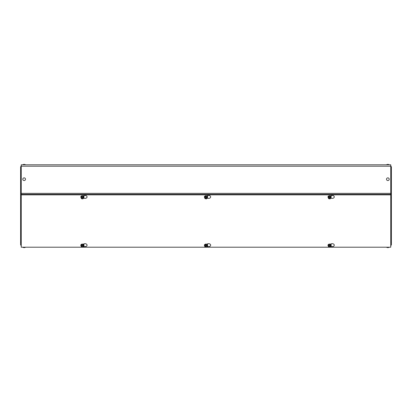<?xml version="1.0" encoding="UTF-8"?>
<svg xmlns="http://www.w3.org/2000/svg" width="412" height="412" viewBox="0 0 412 412"><rect width="100%" height="100%" fill="white"/><g stroke="black" fill="none" stroke-linecap="round" stroke-linejoin="round"><path stroke-width="0.62" d="M390.756 194.361L21.244 194.361L21.244 164.8L390.756 164.8L390.756 247.205L330.007 247.205M330.522 244.29A0.932 0.659 180 0 0 330.512 244.259A2.091 1.478 0 0 1 332.829 243.755A2.091 1.478 0 0 1 334.266 245.155A2.091 1.478 0 0 1 333.174 246.458A2.091 1.478 0 0 1 331.037 246.397M206.922 244.29A0.932 0.659 180 0 0 206.912 244.259A2.091 1.478 0 0 1 209.229 243.755A2.091 1.478 0 0 1 210.666 245.155A2.091 1.478 0 0 1 209.574 246.458A2.091 1.478 0 0 1 207.437 246.397M206.937 195.983A2.091 1.478 0 0 1 209.265 195.509A2.091 1.478 0 0 1 210.666 196.905A2.091 1.478 0 0 1 209.574 198.208A2.091 1.478 0 0 1 207.437 198.146M330.537 195.983A2.091 1.478 0 0 1 332.865 195.509A2.091 1.478 0 0 1 334.266 196.905A2.091 1.478 0 0 1 333.174 198.208A2.091 1.478 0 0 1 331.037 198.146M83.322 244.29A0.932 0.659 180 0 0 83.312 244.259A2.091 1.478 0 0 1 85.629 243.755A2.091 1.478 0 0 1 87.066 245.155A2.091 1.478 0 0 1 85.974 246.458A2.091 1.478 0 0 1 83.837 246.397M83.337 195.983A2.091 1.478 0 0 1 85.665 195.509A2.091 1.478 0 0 1 87.066 196.905A2.091 1.478 0 0 1 85.974 198.208A2.091 1.478 0 0 1 83.837 198.146M82.704 247.205L21.244 247.205L21.244 194.855L390.756 194.855M21.244 194.361L21.244 194.855M329.904 247.205L206.407 247.205M206.304 247.205L82.807 247.205M390.756 245.892L391.4 244.707L391.4 166.968L390.756 165.789M390.756 244.707L391.4 244.707M390.756 166.706L391.4 166.968L391.4 194.186L390.756 193.295M391.4 194.186L390.756 194.186M390.756 198.208A1.406 0.994 -0 0 0 391.4 197.374L391.4 241.695A1.406 0.994 180 0 1 390.756 242.529M390.756 197.286L391.4 197.286M21.244 193.29L20.6 194.186L20.6 166.968L21.244 166.706M21.244 194.186L20.6 194.186L20.6 244.707L21.244 245.887M21.244 165.789L20.6 166.968L20.6 194.186M20.6 244.707L21.244 244.707M21.244 197.286L20.6 197.286M21.244 242.529A1.406 0.994 180 0 1 20.6 241.695L20.6 197.374A1.406 0.994 0 0 0 21.244 198.208M386.507 164.728A2.848 2.848 0 0 1 389.206 164.728L386.507 164.8M22.794 164.728A2.848 2.848 0 0 1 25.492 164.728L22.794 164.8M24.143 177.866A1.349 1.349 0 0 1 25.492 179.215A1.349 1.349 0 0 1 24.143 180.564A1.349 1.349 0 0 1 22.794 179.215A1.349 1.349 0 0 1 24.143 177.866M387.857 177.866A1.349 1.349 0 0 1 389.206 179.215A1.349 1.349 0 0 1 387.857 180.564A1.349 1.349 0 0 1 386.507 179.215A1.349 1.349 0 0 1 387.857 177.866M25.492 247.272A2.848 2.848 0 0 1 22.794 247.272L25.492 247.205M389.206 247.272A2.848 2.848 0 0 1 386.507 247.272L389.206 247.205M81.082 197.539A1.488 1.051 180 0 1 80.963 196.782L82.014 196.04L83.451 196.313L83.837 197.327A1.488 1.051 180 0 0 83.451 196.313A1.488 1.051 180 0 0 82.014 196.04A1.488 1.051 180 0 0 80.963 196.782L81.308 198.532L83.492 196.812L83.492 197.25L81.494 198.373M83.492 197.25L83.837 198.167L82.786 198.908L81.494 198.661M83.837 197.327L83.837 198.167M83.451 196.313L83.451 196.715M83.358 197.343A1.236 0.875 -0 0 1 83.275 198.512A1.236 0.875 -0 0 1 81.622 198.574M81.442 198.445A1.236 0.875 -0 0 1 81.525 197.276A1.236 0.875 -0 0 1 83.178 197.214M80.963 197.621L82.014 196.879L83.306 197.121M83.25 197.348A1.082 0.762 -0 0 1 83.162 198.363A1.082 0.762 -0 0 1 81.73 198.419M81.55 198.29A1.082 0.762 -0 0 1 81.638 197.281A1.082 0.762 -0 0 1 83.07 197.219M80.963 197.502A1.607 1.138 -0 0 1 80.845 197.281A1.607 1.138 -0 0 1 80.793 196.988A1.607 1.138 -0 0 1 82.4 195.849A1.607 1.138 -0 0 1 84.012 196.988A1.607 1.138 -0 0 1 83.837 197.502M82.014 196.04L82.014 196.879M84.007 196.951A1.607 1.138 180 0 0 84.012 196.91A1.607 1.138 180 0 0 83.955 196.617A1.607 1.138 180 0 0 82.189 195.782A1.607 1.138 180 0 0 80.793 196.91A1.607 1.138 180 0 0 80.793 196.951M81.082 245.851A1.488 1.051 180 0 1 80.963 245.099L82.014 244.352L83.451 244.625L83.837 245.64A1.488 1.051 180 0 0 83.451 244.625A1.488 1.051 180 0 0 82.014 244.352A1.488 1.051 180 0 0 80.963 245.099L81.308 246.85L83.492 245.13L83.492 245.562L81.494 246.685M83.492 245.562L83.837 246.479L82.786 247.221L81.494 246.979M83.837 245.64L83.837 246.479M83.451 244.625L83.451 245.027M83.358 245.655A1.236 0.875 -0 0 1 83.275 246.824A1.236 0.875 -0 0 1 81.622 246.886M81.442 246.757A1.236 0.875 -0 0 1 81.525 245.588A1.236 0.875 -0 0 1 83.178 245.526M80.963 245.933L82.014 245.192L83.306 245.434M83.25 245.66A1.082 0.762 -0 0 1 83.162 246.675A1.082 0.762 -0 0 1 81.73 246.737M81.55 246.608A1.082 0.762 -0 0 1 81.638 245.593A1.082 0.762 -0 0 1 83.07 245.531M80.963 245.815A1.607 1.138 -0 0 1 80.845 245.593A1.607 1.138 -0 0 1 80.793 245.3A1.607 1.138 -0 0 1 82.4 244.162A1.607 1.138 -0 0 1 84.012 245.3A1.607 1.138 -0 0 1 83.837 245.815M82.014 244.352L82.014 245.192M84.007 245.264A1.607 1.138 180 0 0 84.012 245.222A1.607 1.138 180 0 0 83.955 244.929A1.607 1.138 180 0 0 82.189 244.095A1.607 1.138 180 0 0 80.793 245.222A1.607 1.138 180 0 0 80.793 245.264M204.682 197.539A1.488 1.051 180 0 1 204.563 196.782L205.614 196.04L207.051 196.313L207.437 197.327A1.488 1.051 180 0 0 207.051 196.313A1.488 1.051 180 0 0 205.614 196.04A1.488 1.051 180 0 0 204.563 196.782L204.908 198.532L207.092 196.812L207.092 197.25L205.094 198.373M207.092 197.25L207.437 198.167L206.386 198.908L205.094 198.661M207.437 197.327L207.437 198.167M207.051 196.313L207.051 196.715M206.958 197.343A1.236 0.875 -0 0 1 206.875 198.512A1.236 0.875 -0 0 1 205.222 198.574M205.042 198.445A1.236 0.875 -0 0 1 205.125 197.276A1.236 0.875 -0 0 1 206.778 197.214M204.563 197.621L205.614 196.879L206.906 197.121M206.85 197.348A1.082 0.762 -0 0 1 206.762 198.363A1.082 0.762 -0 0 1 205.331 198.419M205.15 198.29A1.082 0.762 -0 0 1 205.238 197.281A1.082 0.762 -0 0 1 206.669 197.219M204.563 197.502A1.607 1.138 -0 0 1 204.445 197.281A1.607 1.138 -0 0 1 204.393 196.988A1.607 1.138 -0 0 1 206 195.849A1.607 1.138 -0 0 1 207.612 196.988A1.607 1.138 -0 0 1 207.437 197.502M205.614 196.04L205.614 196.879M207.607 196.951A1.607 1.138 180 0 0 207.612 196.91A1.607 1.138 180 0 0 207.555 196.617A1.607 1.138 180 0 0 205.789 195.782A1.607 1.138 180 0 0 204.393 196.91A1.607 1.138 180 0 0 204.393 196.951M204.682 245.851A1.488 1.051 180 0 1 204.563 245.099L205.614 244.352L207.051 244.625L207.437 245.64A1.488 1.051 180 0 0 207.051 244.625A1.488 1.051 180 0 0 205.614 244.352A1.488 1.051 180 0 0 204.563 245.099L204.908 246.85L207.092 245.13L207.092 245.562L205.094 246.685M207.092 245.562L207.437 246.479L206.386 247.221L205.094 246.979M207.437 245.64L207.437 246.479M207.051 244.625L207.051 245.027M206.958 245.655A1.236 0.875 -0 0 1 206.875 246.824A1.236 0.875 -0 0 1 205.222 246.886M205.042 246.757A1.236 0.875 -0 0 1 205.125 245.588A1.236 0.875 -0 0 1 206.778 245.526M204.563 245.933L205.614 245.192L206.906 245.434M206.85 245.66A1.082 0.762 -0 0 1 206.762 246.675A1.082 0.762 -0 0 1 205.331 246.737M205.15 246.608A1.082 0.762 -0 0 1 205.238 245.593A1.082 0.762 -0 0 1 206.669 245.531M204.563 245.815A1.607 1.138 -0 0 1 204.445 245.593A1.607 1.138 -0 0 1 204.393 245.3A1.607 1.138 -0 0 1 206 244.162A1.607 1.138 -0 0 1 207.607 245.3A1.607 1.138 -0 0 1 207.437 245.815M205.614 244.352L205.614 245.192M207.607 245.264A1.607 1.138 180 0 0 207.607 245.222A1.607 1.138 180 0 0 207.555 244.929A1.607 1.138 180 0 0 205.789 244.095A1.607 1.138 180 0 0 204.393 245.222A1.607 1.138 180 0 0 204.393 245.264M328.282 197.539A1.488 1.051 180 0 1 328.163 196.782L329.214 196.04L330.651 196.313L331.037 197.327A1.488 1.051 180 0 0 330.651 196.313A1.488 1.051 180 0 0 329.214 196.04A1.488 1.051 180 0 0 328.163 196.782L328.508 198.532L330.692 196.812L330.692 197.25L328.694 198.373M330.692 197.25L331.037 198.167L329.986 198.908L328.694 198.661M331.037 197.327L331.037 198.167M330.651 196.313L330.651 196.715M330.558 197.343A1.236 0.875 -0 0 1 330.476 198.512A1.236 0.875 -0 0 1 328.822 198.574M328.642 198.445A1.236 0.875 -0 0 1 328.724 197.276A1.236 0.875 -0 0 1 330.378 197.214M328.163 197.621L329.214 196.879L330.506 197.121M330.45 197.348A1.082 0.762 -0 0 1 330.362 198.363A1.082 0.762 -0 0 1 328.931 198.419M328.75 198.29A1.082 0.762 -0 0 1 328.838 197.281A1.082 0.762 -0 0 1 330.269 197.219M328.163 197.502A1.607 1.138 -0 0 1 328.045 197.281A1.607 1.138 -0 0 1 327.988 196.988A1.607 1.138 -0 0 1 329.6 195.849A1.607 1.138 -0 0 1 331.207 196.988A1.607 1.138 -0 0 1 331.037 197.502M329.214 196.04L329.214 196.879M331.207 196.951A1.607 1.138 180 0 0 331.207 196.91A1.607 1.138 180 0 0 331.155 196.617A1.607 1.138 180 0 0 329.389 195.782A1.607 1.138 180 0 0 327.988 196.91A1.607 1.138 180 0 0 327.993 196.951M328.282 245.851A1.488 1.051 180 0 1 328.163 245.099L329.214 244.352L330.651 244.625L331.037 245.64A1.488 1.051 180 0 0 330.651 244.625A1.488 1.051 180 0 0 329.214 244.352A1.488 1.051 180 0 0 328.163 245.099L328.508 246.85L330.692 245.13L330.692 245.562L328.694 246.685M330.692 245.562L331.037 246.479L329.986 247.221L328.694 246.979M331.037 245.64L331.037 246.479M330.651 244.625L330.651 245.027M330.558 245.655A1.236 0.875 -0 0 1 330.476 246.824A1.236 0.875 -0 0 1 328.822 246.886M328.642 246.757A1.236 0.875 -0 0 1 328.724 245.588A1.236 0.875 -0 0 1 330.378 245.526M328.163 245.933L329.214 245.192L330.506 245.434M330.45 245.66A1.082 0.762 -0 0 1 330.362 246.675A1.082 0.762 -0 0 1 328.931 246.737M328.75 246.608A1.082 0.762 -0 0 1 328.838 245.593A1.082 0.762 -0 0 1 330.269 245.531M328.163 245.815A1.607 1.138 -0 0 1 328.045 245.593A1.607 1.138 -0 0 1 327.988 245.3A1.607 1.138 -0 0 1 329.6 244.162A1.607 1.138 -0 0 1 331.207 245.3A1.607 1.138 -0 0 1 331.037 245.815M329.214 244.352L329.214 245.192M331.207 245.264A1.607 1.138 180 0 0 331.207 245.222A1.607 1.138 180 0 0 331.155 244.929A1.607 1.138 180 0 0 329.389 244.095A1.607 1.138 180 0 0 327.988 245.222A1.607 1.138 180 0 0 327.993 245.264M331.14 244.893A1.555 1.102 180 0 0 331.155 244.733A1.555 1.102 180 0 0 330.81 244.038M330.676 244.125A1.288 0.906 0 0 1 330.877 244.532M83.94 244.893A1.555 1.102 180 0 0 83.955 244.733A1.555 1.102 180 0 0 83.61 244.038M207.54 244.893A1.555 1.102 180 0 0 207.555 244.733A1.555 1.102 180 0 0 207.21 244.038M207.076 244.125A1.288 0.906 0 0 1 207.277 244.532M331.14 196.581A1.555 1.102 180 0 0 331.155 196.416A1.555 1.102 180 0 0 330.851 195.762M330.712 195.849A1.288 0.906 0 0 1 330.877 196.22M83.94 196.581A1.555 1.102 180 0 0 83.955 196.416A1.555 1.102 180 0 0 83.651 195.762M207.54 196.581A1.555 1.102 180 0 0 207.555 196.416A1.555 1.102 180 0 0 207.251 195.762M207.112 195.849A1.288 0.906 -0 0 1 207.277 196.22M83.476 244.125A1.288 0.906 -0 0 1 83.677 244.532M83.512 195.849A1.288 0.906 0 0 1 83.677 196.22M21.244 193.367L390.756 193.367M390.756 166.206L21.244 166.206"/></g></svg>
